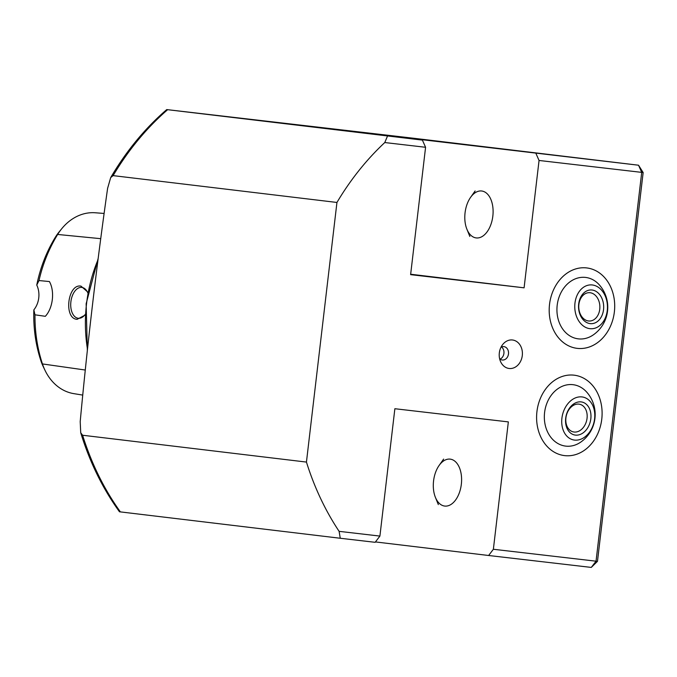 <?xml version="1.0" encoding="UTF-8"?>
<svg xmlns="http://www.w3.org/2000/svg" width="677" height="677" viewBox="0 0 677 677"><rect width="100%" height="100%" fill="white"/><g stroke="black" fill="none" stroke-linecap="round" stroke-linejoin="round"><path stroke-width="1.02" d="M577.227 348.367A40.502 32.64 -83.2 0 1 577.126 348.35A40.502 32.64 -83.2 0 1 549.538 304.32A40.502 32.64 -83.2 0 1 586.671 267.923A40.502 32.64 -83.2 0 1 586.773 267.931A40.502 32.64 -83.2 0 1 614.361 311.97A40.502 32.64 -83.2 0 1 577.227 348.367M241.884 118.458L638.538 165.213L413.664 138.252L167.642 109.691L422.397 140.105L241.884 118.458M574.079 375.176A40.502 32.64 96.8 0 0 536.937 411.574A40.502 32.64 96.8 0 0 564.533 455.604A40.502 32.64 96.8 0 0 564.626 455.621A40.502 32.64 96.8 0 0 601.76 419.224A40.502 32.64 96.8 0 0 574.172 375.185A40.502 32.64 96.8 0 0 574.079 375.176M87.782 292.896L87.35 291.711L81.02 286.143C67.649 283.392 63.46 318.791 77.127 319.324L84.6 315.372L85.234 314.399M87.629 292.447A15.52 9.19 -83.4 0 0 81.832 287.429A15.52 9.19 -83.4 0 0 81.815 287.42A15.52 9.19 -83.4 0 0 70.89 301.764A15.52 9.19 -83.4 0 0 78.21 318.266A15.52 9.19 -83.4 0 0 78.227 318.266A15.52 9.19 -83.4 0 0 85.04 314.712M509.138 368.483A14.344 11.56 -83.2 0 1 500.735 361.958A14.344 11.56 -83.2 0 1 502.842 344.348A14.344 11.56 -83.2 0 1 512.481 339.989A14.344 11.56 -83.2 0 1 522.289 355.569A14.344 11.56 -83.2 0 1 509.138 368.483M501.005 347.225A6.753 5.441 -83.2 0 1 503.866 346.607A6.753 5.441 -83.2 0 1 503.883 346.607A6.753 5.441 -83.2 0 1 508.478 353.953A6.753 5.441 -83.2 0 1 502.292 360.012A6.753 5.441 -83.2 0 1 502.275 360.012A6.753 5.441 -83.2 0 1 499.618 358.734M339.109 531.343L379.907 536.082L375.151 542.311L340.26 538.257L339.109 531.343A269.988 217.588 -83.2 0 1 306.444 462.078L336.943 202.457A269.988 217.588 -83.2 0 1 384.781 142.542L387.506 136.052M493.372 549.267L596.039 561.191L641.711 172.39L638.538 165.213L643.15 172.542L597.478 561.343L591.283 567.419L488.625 555.495L493.372 549.267L508.342 421.898L394.869 408.722L379.907 536.082M643.15 172.542L539.053 160.466L535.871 153.281M410.668 274.236L524.091 287.827L539.053 160.466M524.091 287.827L410.617 274.65L425.579 147.281L384.781 142.542M110.69 177.594C126.252 151.089 144.929 128.418 166.728 109.581L167.642 109.691A269.988 217.588 -83.2 0 0 113.11 175.622L110.69 177.594L107.609 188.308C96.599 265.866 87.46 343.628 80.199 421.61L80.724 432.764L82.611 435.243L306.444 462.078M336.943 202.457L113.11 175.622M340.26 538.257L119.482 511.787C102.633 488.456 89.719 462.12 80.724 432.764M36.761 285.059L39.004 280.557A130.373 105.07 -83.2 0 1 57.663 234.462A51.833 41.779 -83.2 0 1 61.793 228.648L59.085 231.966A45.994 37.066 -83.2 0 0 55.421 237.119A124.526 100.357 -83.2 0 0 36.761 285.059A20.251 16.316 -83.2 0 1 33.85 309.871A124.526 100.357 -83.2 0 0 40.899 360.799L42.456 363.938A130.373 105.07 -83.2 0 1 34.984 314.813L33.85 309.871M82.755 395.097L73.827 393.642A51.833 41.779 -83.2 0 1 44.995 370.285L43.15 366.426A45.994 37.066 -83.2 0 1 40.899 360.799M39.004 280.557L49.404 281.547C54.981 291.389 52.933 308.179 45.325 316.311L34.984 314.813M61.793 228.648A51.833 41.779 -83.2 0 1 95.322 212.773L104.123 213.45M44.995 370.285A51.833 41.779 -83.2 0 1 42.456 363.938L85.294 370.031M501.522 346.962A6.753 5.441 -83.2 0 1 503.908 353.411A6.753 5.441 -83.2 0 1 500.066 359.106M375.447 541.93L488.625 555.495M422.397 140.105L425.579 147.281M597.478 561.343L596.039 561.191L591.283 567.419M433.771 479.426A23.627 13.989 96.6 0 1 439.094 465.488A23.627 13.989 96.6 0 1 455.443 461.68A23.627 13.989 96.6 0 1 461.13 485.773A23.627 13.989 96.6 0 1 449.503 505.262A23.627 13.989 96.6 0 1 435.396 497.341A23.627 13.989 96.6 0 1 433.771 479.426M570.846 384.544A30.93 24.931 -83.2 0 1 587.018 392.457A33.748 33.748 0 0 1 581.094 441.861A30.93 24.931 -83.2 0 1 567.851 446.253A30.93 24.931 -83.2 0 1 544.376 415.136A30.93 24.931 -83.2 0 1 570.846 384.544M602.056 415.746A40.502 32.64 -83.2 0 1 564.533 455.604A40.502 32.64 -83.2 0 1 536.649 415.052A40.502 32.64 -83.2 0 1 574.172 375.185A40.502 32.64 -83.2 0 1 602.056 415.746M567.639 429.531A16.874 12.44 -76.5 0 1 571.253 406.014A16.874 12.44 -76.5 0 1 588.88 407.478A16.874 12.44 -76.5 0 1 585.266 430.995A16.874 12.44 -76.5 0 1 567.639 429.531M567.563 427.339A14.175 10.451 -76.5 0 1 567.986 411.227A14.175 10.451 -76.5 0 1 579.808 404.296A14.175 10.451 -76.5 0 1 585.41 408.815A14.175 10.451 -76.5 0 1 584.987 424.936A14.175 10.451 -76.5 0 1 573.165 431.858A14.175 10.451 -76.5 0 1 567.563 427.339M587.365 434.744A21.935 16.172 -76.5 0 1 564.449 432.84A21.935 16.172 -76.5 0 1 569.154 402.265A21.935 16.172 -76.5 0 1 592.07 404.177A21.935 16.172 -76.5 0 1 587.365 434.744M557.34 304.125A30.93 24.931 -83.2 0 1 574.494 279.203A30.93 24.931 -83.2 0 1 599.619 285.203A33.748 33.748 0 0 1 593.695 334.607A30.93 24.931 -83.2 0 1 567.165 333.939A30.93 24.931 -83.2 0 1 557.34 304.125M587.881 268.092A40.502 32.64 -83.2 0 1 614.267 312.715A40.502 32.64 -83.2 0 1 577.126 348.35A40.502 32.64 -83.2 0 1 576.017 348.198A40.502 32.64 -83.2 0 1 549.631 303.567A40.502 32.64 -83.2 0 1 586.773 267.931A40.502 32.64 -83.2 0 1 587.881 268.092M598.273 320.813A16.874 12.575 -91.3 0 1 580.781 316.244A16.874 12.575 -91.3 0 1 583.955 292.819A16.874 12.575 -91.3 0 1 601.455 297.398A16.874 12.575 -91.3 0 1 598.273 320.813M595.328 318.613A14.175 10.561 -91.3 0 1 589.625 321.025A14.175 10.561 -91.3 0 1 579.284 311.107A14.175 10.561 -91.3 0 1 583.303 295.104A14.175 10.561 -91.3 0 1 589.007 292.684A14.175 10.561 -91.3 0 1 599.348 302.611A14.175 10.561 -91.3 0 1 595.328 318.613M604.553 294.571A21.935 16.341 -91.3 0 1 600.423 325.011A21.935 16.341 -91.3 0 1 577.676 319.07A21.935 16.341 -91.3 0 1 581.814 288.622A21.935 16.341 -91.3 0 1 604.553 294.571M492.983 214.609A23.627 13.989 96.6 0 1 481.906 236.671A23.627 13.989 96.6 0 1 466.893 229.198A23.627 13.989 96.6 0 1 464.913 214.313A23.627 13.989 96.6 0 1 470.591 197.354A23.627 13.989 96.6 0 1 486.171 192.894A23.627 13.989 96.6 0 1 492.983 214.609M120.388 511.897A269.988 217.588 -83.2 0 1 82.611 435.243M87.485 349.281A134.994 108.794 -83.2 0 1 98.013 259.689M55.421 237.119L57.663 234.462L100.738 238.676M87.341 350.601L86.148 303.719L98.182 258.369M439.094 465.488L443.621 459.099M435.396 497.341L438.332 504.593M466.893 229.198L469.838 236.451M470.591 197.354L475.119 190.965"/></g></svg>
